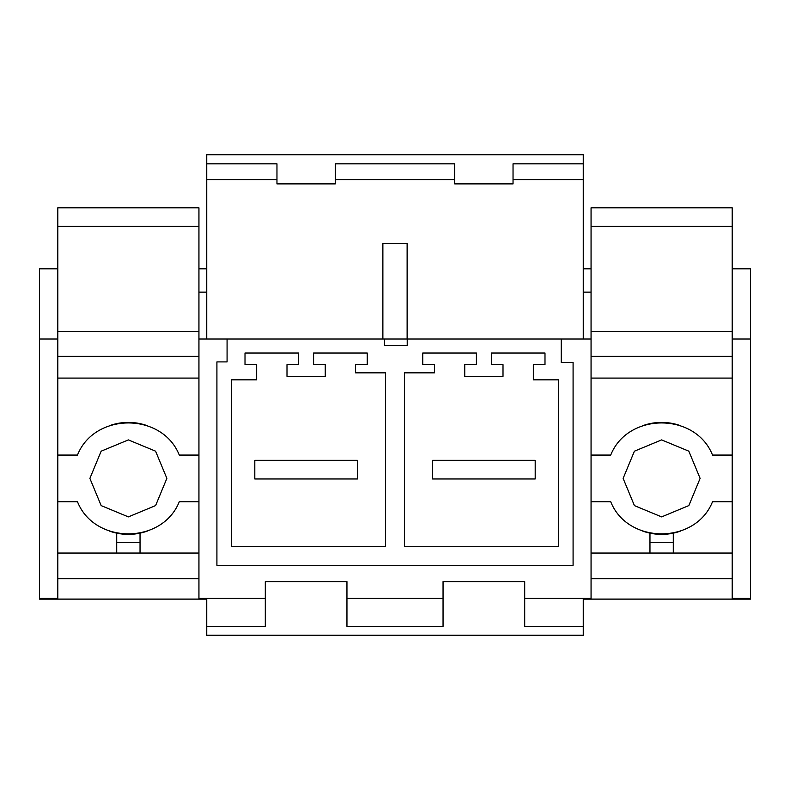 <?xml version="1.0" encoding="UTF-8"?>
<svg xmlns="http://www.w3.org/2000/svg" width="790" height="790" viewBox="0 0 790 790"><rect width="100%" height="100%" fill="white"/><g stroke="black" fill="none" stroke-linecap="round" stroke-linejoin="round"><path stroke-width="1.19" d="M583.247 163.826L583.247 179.587L513.036 179.587L513.036 163.826L583.247 163.826L583.247 154.731L206.753 154.731L206.753 339.019M198.942 356.349L57.808 356.349L57.808 207.8L198.942 207.8L198.942 598.395L265.302 598.395L265.302 626.401L206.753 626.401L206.753 635.269L583.247 635.269L583.247 626.401L524.698 626.401L524.698 581.618L443.052 581.618L524.698 581.618M206.753 626.401L206.753 599.106L198.942 599.106L198.942 598.395M57.808 356.349L57.808 598.395L39.5 598.395L39.5 339.019L57.808 339.019M198.942 339.019L227.076 339.019L227.076 361.899L216.914 361.899L216.914 565.285L573.086 565.285L216.914 565.285M591.058 339.019L227.076 339.019M732.192 356.349L591.058 356.349L591.058 207.8L732.192 207.8L732.192 599.106L750.5 599.106L750.5 339.019L732.192 339.019M335.286 179.587L335.286 163.826L454.714 163.826L454.714 179.587L335.286 179.587L335.286 183.892L276.964 183.892L276.964 179.587L206.753 179.587M382.874 339.019L382.874 243.379L407.126 243.379L407.126 339.019M583.247 179.587L583.247 339.019M513.036 179.587L513.036 183.892L454.714 183.892L454.714 179.587M206.753 163.826L276.964 163.826L276.964 179.587M346.948 598.395L443.052 598.395L443.052 626.401L346.948 626.401L346.948 581.618L265.302 581.618L346.948 581.618M265.302 598.395L265.302 581.618M443.052 598.395L443.052 581.618M591.058 356.349L591.058 598.395L524.698 598.395M384.483 339.019L384.483 345.625L407.215 345.625L407.215 339.019M561.236 339.019L561.236 362.422L573.086 362.422L573.086 565.285M434.421 364.674L434.421 372.841L404.48 372.841L404.48 546.71L558.599 546.71L558.599 379.842L533.329 379.842L533.329 364.674L544.991 364.674L544.991 353.012L491.341 353.012L491.341 364.674L503.003 364.674L503.003 376.336L464.747 376.336L464.747 364.674L476.41 364.674L476.41 353.012L422.759 353.012L422.759 364.674L434.421 364.674M313.591 364.674L325.253 364.674L325.253 376.336L286.997 376.336L286.997 364.674L298.66 364.674L298.66 353.012L245.009 353.012L245.009 364.674L256.671 364.674L256.671 379.842L231.45 379.842L231.45 546.65L385.461 546.65L385.461 372.841L355.579 372.841L355.579 364.674L367.241 364.674L367.241 353.012L313.591 353.012L313.591 364.674M39.5 598.395L39.5 599.106L198.942 599.106M57.808 598.395L57.808 599.106M39.5 339.019L39.5 268.798L57.808 268.798M198.942 292.132L206.753 292.132M198.942 268.798L206.753 268.798M583.247 626.401L583.247 599.106L591.058 599.106L591.058 598.395M732.192 599.106L591.058 599.106M750.5 598.395L732.192 598.395M750.5 339.019L750.5 268.798L732.192 268.798M591.058 292.132L583.247 292.132M591.058 268.798L583.247 268.798M357.445 460.313L254.805 460.313L254.805 478.967L357.445 478.967L357.445 460.313M535.195 460.313L432.555 460.313L432.555 478.967L535.195 478.967L535.195 460.313M57.808 311.606L57.808 324.818M57.808 455.07L57.808 501.719L77.479 501.719C94.454 544.547 162.296 544.547 179.271 501.719L198.942 501.719L198.942 455.07L179.271 455.07C162.296 412.232 94.454 412.232 77.479 455.07L57.808 455.07M57.808 553.039L198.942 553.039M140.037 553.039L140.037 542.631L116.713 542.631L116.713 533.151A55.981 55.981 0 0 1 109.208 530.989M128.375 439.902L155.581 451.179L166.868 478.375L155.6 505.58L128.375 516.887L101.169 505.61L89.882 478.404L101.15 451.199L128.375 439.902M109.208 425.79A55.981 55.981 0 0 1 147.542 425.79M198.942 378.084L57.808 378.084M198.942 331.435L57.808 331.435M198.942 226.394L57.808 226.394M198.942 578.695L57.808 578.695M147.542 530.999A55.981 55.981 0 0 1 116.713 533.151M116.713 542.631L116.713 553.039M140.037 542.631L140.037 533.151M591.058 311.606L591.058 324.818M591.058 455.07L591.058 501.719L610.729 501.719C627.704 544.547 695.546 544.547 712.521 501.719L732.192 501.719L732.192 455.07L712.521 455.07C695.546 412.232 627.704 412.232 610.729 455.07L591.058 455.07M591.058 553.039L732.192 553.039M673.287 553.039L673.287 542.631L649.963 542.631L649.963 533.151A55.981 55.981 0 0 1 642.458 530.989M661.625 439.902L688.831 451.179L700.118 478.375L688.85 505.58L661.625 516.887L634.419 505.61L623.132 478.404L634.4 451.199L661.625 439.902M642.458 425.79A55.981 55.981 0 0 1 680.792 425.79M732.192 378.084L591.058 378.084M732.192 331.435L591.058 331.435M732.192 226.394L591.058 226.394M732.192 578.695L591.058 578.695M680.792 530.999A55.981 55.981 0 0 1 649.963 533.151M649.963 542.631L649.963 553.039M673.287 542.631L673.287 533.151"/></g></svg>
